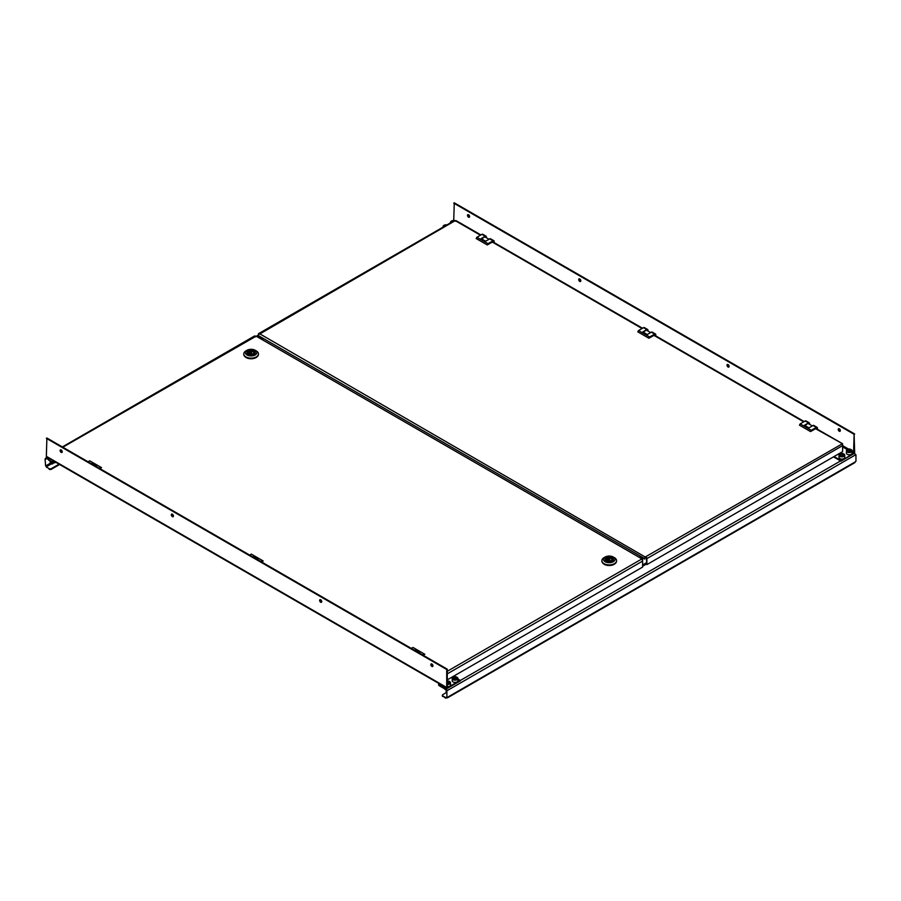 <?xml version="1.0" encoding="UTF-8"?>
<svg xmlns="http://www.w3.org/2000/svg" width="901" height="901" viewBox="0 0 901 901"><rect width="100%" height="100%" fill="white"/><g stroke="black" fill="none" stroke-linecap="round" stroke-linejoin="round"><path stroke-width="1.35" d="M840.25 431.05A1.498 0.867 60 0 1 839.833 430.903A1.498 0.867 60 0 1 838.865 428.651M839.27 431.23A1.498 0.867 60 0 1 838.302 429.912A1.498 0.867 60 0 1 838.527 428.718A1.498 0.867 60 0 1 839.27 428.786A1.498 0.867 60 0 1 840.25 430.104A1.498 0.867 60 0 1 840.025 431.297A1.498 0.867 60 0 1 839.27 431.23M729.033 366.842A1.498 0.867 60 0 1 728.616 366.696A1.498 0.867 60 0 1 727.648 364.432M728.064 367.022A1.498 0.867 60 0 1 727.084 365.705A1.498 0.867 60 0 1 727.31 364.5A1.498 0.867 60 0 1 728.064 364.578A1.498 0.867 60 0 1 729.033 365.896A1.498 0.867 60 0 1 728.808 367.09A1.498 0.867 60 0 1 728.064 367.022M580.74 281.225A1.498 0.867 60 0 1 580.323 281.089A1.498 0.867 60 0 1 579.354 278.826M579.771 281.405A1.498 0.867 60 0 1 578.791 280.087A1.498 0.867 60 0 1 579.028 278.893A1.498 0.867 60 0 1 579.771 278.961A1.498 0.867 60 0 1 580.751 280.279A1.498 0.867 60 0 1 580.514 281.484A1.498 0.867 60 0 1 579.771 281.405M469.522 217.017A1.498 0.867 60 0 1 469.106 216.871A1.498 0.867 60 0 1 468.137 214.618M468.554 217.197A1.498 0.867 60 0 1 467.574 215.88A1.498 0.867 60 0 1 467.81 214.686A1.498 0.867 60 0 1 468.554 214.753A1.498 0.867 60 0 1 469.534 216.071A1.498 0.867 60 0 1 469.297 217.265A1.498 0.867 60 0 1 468.554 217.197M852.166 452.426L853.551 453.237L840.948 461.154L833.515 456.863M840.948 460.512L834.067 456.537M853.551 453.237L854.103 434.293L854.655 451.953A1.577 0.912 120 0 1 853.551 453.879L840.948 461.154M854.655 433.967L454.284 202.815L453.721 220.486M854.103 434.293L453.721 203.13M446.896 690.954L446.896 697.464L446.896 690.954A1.047 0.608 120 0 0 447.346 690.526L446.232 688.601A1.047 0.608 -0 0 0 445.635 688.769L439.114 685.008L439.114 685.65A1.577 0.912 180 0 1 438.652 685.008A1.577 0.912 180 0 1 438.753 684.681M445.635 688.769L445.635 689.411L439.114 685.65M854.553 453.349A1.047 0.608 -0 0 1 854.689 453.248L854.689 452.606M438.652 685.008L438.652 684.366A1.577 0.912 0 0 1 439.114 683.724L439.204 683.668M438.652 684.366A1.577 0.912 0 0 0 439.114 685.008M854.396 452.933A1.047 0.608 -0 0 0 854.396 452.955L855.5 454.881A1.047 0.608 120 0 0 855.95 454.791L855.398 454.476A1.047 0.608 120 0 1 855.229 454.543M446.997 688.161L446.232 689.242A1.047 0.608 -0 0 0 445.635 689.411M446.344 692.599L442.819 694.637A1.577 0.912 -0 0 0 442.357 695.279A1.577 0.912 -0 0 0 442.819 695.921L445.635 697.543A1.047 0.608 180 0 1 446.232 697.374L446.232 698.016L447.346 697.374A1.047 0.608 120 0 0 446.896 697.464M855.95 454.791L855.95 461.289A1.047 0.608 120 0 0 855.5 461.729L854.396 462.371M446.389 690.425L446.344 690.594A1.047 0.608 120 0 0 446.783 690.2L446.232 689.242M855.5 454.881L447.346 690.526L446.659 690.177M442.819 695.921L445.635 698.185A1.047 0.608 180 0 1 446.232 698.016L855.5 461.729M445.635 697.543L445.635 698.185M442.819 696.563A1.577 0.912 180 0 1 442.357 695.921A1.577 0.912 180 0 1 442.459 695.595M641.985 558.89L643.156 558.215M641.433 558.564L642.604 557.888M61.167 452.392A1.498 0.867 -120 0 0 61.921 452.471A1.498 0.867 -120 0 0 62.146 451.277A1.498 0.867 -120 0 0 61.167 449.959A1.498 0.867 -120 0 0 60.423 449.881A1.498 0.867 -120 0 0 60.198 451.074A1.498 0.867 -120 0 0 61.167 452.392M60.75 449.813A1.498 0.867 -120 0 0 61.73 452.077A1.498 0.867 -120 0 0 62.135 452.212M172.384 516.611A1.498 0.867 -120 0 0 173.127 516.678A1.498 0.867 -120 0 0 173.364 515.485A1.498 0.867 -120 0 0 172.384 514.167A1.498 0.867 -120 0 0 171.641 514.088A1.498 0.867 -120 0 0 171.404 515.293A1.498 0.867 -120 0 0 172.384 516.611M171.967 514.02A1.498 0.867 -120 0 0 172.936 516.284A1.498 0.867 -120 0 0 173.352 516.431M320.677 602.217A1.498 0.867 -120 0 0 321.42 602.296A1.498 0.867 -120 0 0 321.646 601.102A1.498 0.867 -120 0 0 320.677 599.784A1.498 0.867 -120 0 0 319.923 599.706A1.498 0.867 -120 0 0 319.697 600.899A1.498 0.867 -120 0 0 320.677 602.217M320.26 599.638A1.498 0.867 -120 0 0 321.229 601.902A1.498 0.867 -120 0 0 321.646 602.037M431.894 666.436A1.498 0.867 -120 0 0 432.638 666.503A1.498 0.867 -120 0 0 432.863 665.31A1.498 0.867 -120 0 0 431.894 663.992A1.498 0.867 -120 0 0 431.14 663.913A1.498 0.867 -120 0 0 430.915 665.118A1.498 0.867 -120 0 0 431.894 666.436M432.401 664.431L431.455 663.891A1.498 0.867 -120 0 0 432.446 666.109A1.498 0.867 -120 0 0 432.863 666.256M453.563 676.223L454.386 676.707M457.933 678.746L460.434 680.829L447.831 688.116A1.577 0.912 120 0 1 447.042 688.195A1.577 0.912 120 0 1 446.716 687.474L446.716 669.488L447.279 669.173L447.279 687.148M460.434 680.187L447.831 687.474M447.042 688.195L46.661 457.032A1.577 0.912 -60 0 1 46.345 456.311L46.897 438.01L447.279 669.173M46.345 438.337L446.716 669.488M55.152 461.931L55.062 462.63A1.577 0.912 180 0 1 52.832 462.63L46.311 458.226A1.047 0.608 0 0 0 46.604 457.877L45.5 458.519A1.047 0.608 -60 0 1 45.05 458.947L45.602 465.772A1.047 0.608 -60 0 1 46.052 465.693L46.604 466.65A1.047 0.608 180 0 1 46.311 467L49.127 468.621A1.577 0.912 0 0 0 51.357 468.621L59.049 464.184M52.832 462.63L46.311 458.226M55.062 462.63L55.716 462.258M52.832 461.988A1.577 0.912 0 0 0 55.062 461.988M45.05 458.947L45.602 465.772M46.604 458.519L46.052 458.846A1.047 0.608 -60 0 1 45.602 459.273M46.311 458.688L45.5 458.519L47.37 457.438M50.219 463.283L46.052 465.693L46.604 466.65L51.289 463.959M46.052 465.693L46.604 466.65M45.5 465.366L46.604 467.292M51.357 468.621L51.357 469.263L59.601 464.499M46.311 467L49.127 468.621M51.357 469.263A1.577 0.912 180 0 1 49.127 469.263M260.22 337.12L259.049 337.796M260.772 337.447L259.601 338.123M452.246 680.334A2.883 1.667 0 0 0 452.167 680.728A2.883 1.667 0 0 0 454.712 682.372A2.883 1.667 0 0 0 457.854 681.111A2.883 1.667 0 0 0 457.933 680.728L457.933 678.498A2.883 1.667 0 0 0 456.931 677.237M454.633 679.174L456.368 678.881L456.796 677.856L453.732 677.428L453.316 678.453L454.633 679.174M453.732 678.69L453.732 677.428M455.726 678.982L454.374 679.039M455.478 678.847L455.478 677.135M446.344 691.304L446.119 691.382A1.577 0.912 0 0 0 446.063 691.596A1.577 0.912 0 0 0 446.344 692.114M447.279 686.652A2.883 1.667 0 0 0 450.444 685.391A2.883 1.667 0 0 0 450.523 685.008L450.523 682.778A2.883 1.667 0 0 0 449.52 681.516M446.108 691.394L446.344 692.058M446.344 690.684L446.344 691.63M446.164 690.008L446.344 690.819M446.108 690.11L446.344 690.774M447.279 683.442L448.957 683.161L449.385 682.136L447.279 681.55M448.315 683.262L447.279 683.262M448.067 683.127L448.067 681.415M50.208 462.799L50.524 463.114A1.261 0.732 0 0 0 50.569 463.576M50.738 463.722A1.261 0.732 0 0 0 52.708 463.722M50.152 463.013L50.186 462.81A1.577 0.912 0 0 0 50.152 463.013A1.577 0.912 0 0 0 50.614 463.655A1.577 0.912 0 0 0 52.832 463.655A1.577 0.912 0 0 0 53.249 463.227A1.577 0.912 0 0 0 53.294 463.013A1.577 0.912 0 0 0 53.249 462.81L53.058 462.934M50.197 462.81C50.738 464.015 51.762 464.083 53.249 463.013M50.197 462.765L50.186 462.382C50.738 463.587 51.762 463.655 53.249 462.585M50.219 462.45L50.197 462.427C50.738 463.643 51.762 463.711 53.249 462.641M53.249 462.213C51.762 463.283 50.738 463.215 50.197 461.999L50.186 461.954C50.738 463.159 51.762 463.227 53.249 462.157M50.197 461.56L50.186 461.526C50.738 462.731 51.762 462.799 53.249 461.729M50.197 461.571C50.738 462.787 51.762 462.855 53.249 461.785M51.357 462.134A1.577 0.912 0 0 0 50.681 462.337M52.517 462.45L50.636 462.371A1.577 0.912 0 0 0 50.377 462.551M51.222 461.729L50.377 462.145M50.287 462.495L50.94 463.283M50.636 463.227L52.708 463.182M51.402 461.808L50.816 461.965M50.636 462.799L52.708 462.754M50.636 461.943L52.055 462.179M50.445 461.83L50.94 462.427M446.186 225.34L444.981 225.363L444.294 226.433M444.981 226.038L444.981 225.363M453.777 220.948L452.043 221.252L451.66 222.175M452.043 221.961L452.043 221.252M846.478 452.73A2.883 1.667 0 0 0 846.388 453.124A2.883 1.667 0 0 0 848.933 454.768A2.883 1.667 0 0 0 852.076 453.507A2.883 1.667 0 0 0 852.166 453.124L852.166 450.894A2.883 1.667 0 0 0 851.152 449.633M848.855 451.57L850.589 451.277L851.017 450.252L847.965 449.836L847.537 450.849L848.855 451.57M847.965 451.086L847.965 449.836M849.958 451.378L848.596 451.435M849.699 451.243L849.699 449.531M839.056 457.01A2.883 1.667 0 0 0 838.977 457.404A2.883 1.667 0 0 0 841.523 459.06A2.883 1.667 0 0 0 844.665 457.787A2.883 1.667 0 0 0 844.744 457.404L844.744 455.174A2.883 1.667 0 0 0 843.741 453.913M841.444 455.85L843.178 455.557L843.606 454.532L840.543 454.115L840.126 455.129L841.444 455.85M840.543 455.365L840.543 454.115M842.536 455.658L841.185 455.715M842.289 455.523L842.289 453.811M52.348 461.65L50.907 461.515M50.861 461.492L48.8 460.298M445.004 689.479L444.981 689.456A3.018 1.746 0 0 0 445.004 689.479L447.549 690.369M62.36 446.941L254.431 336.05A1.577 0.912 60 0 1 255.22 336.118L256.154 336.163L255.681 336.783M642.481 560.343L642.627 559.791A1.577 0.912 120 0 0 642.436 559.183L256.154 336.163L62.822 447.211M642.436 559.183L641.512 559.149L642.436 559.183L641.974 559.803M447.279 671.29L641.512 559.149A1.577 0.912 60 0 1 642.627 561.075L642.627 567.067L447.279 679.85M422.423 654.824L424.089 653.856L424.833 654.284L423.155 655.252M414.595 650.308L415.338 649.88L415.338 650.736M419.123 652.91L419.855 652.482L415.338 649.88M424.089 653.856L412.962 647.436L411.295 648.393M260.783 561.503L262.45 560.535L263.193 560.963L261.527 561.931M252.967 556.987L253.699 556.559L253.699 557.415M257.483 559.6L258.227 559.172L253.699 556.559M262.45 560.535L251.334 554.115L249.667 555.084M99.144 468.182L100.822 467.214L101.554 467.642L99.887 468.61M91.328 463.666L92.071 463.238L92.071 464.094M95.855 466.279L96.587 465.851L92.071 463.238M100.822 467.214L89.695 460.794L88.028 461.762M612.184 557.674A4.19 2.421 0 0 0 607.623 557.145A4.19 2.421 0 0 0 605.033 559.386A4.19 2.421 0 0 0 606.26 561.098A4.19 2.421 180 0 0 610.833 561.616A4.19 2.421 180 0 0 613.423 559.386A4.19 2.421 180 0 0 612.184 557.674M605.145 557.032A5.766 3.334 0 0 1 613.299 557.032L614.414 557.674L613.299 557.032A5.766 3.334 180 0 1 613.299 561.74A5.766 3.334 180 0 1 605.145 561.74A5.766 3.334 0 0 1 605.145 557.032L604.03 557.674A7.343 4.235 0 0 0 601.879 560.67A7.343 4.235 0 0 0 604.03 563.666A7.343 4.235 180 0 0 612.038 564.578A7.343 4.235 180 0 0 616.566 560.67L616.566 561.098A7.343 4.235 180 0 1 612.038 565.006A7.343 4.235 180 0 1 604.03 564.094A7.343 4.235 0 0 1 601.879 561.098A7.343 4.235 0 0 1 601.891 560.884M614.414 557.674A7.343 4.235 180 0 1 616.566 560.67M615.27 563.497A6.949 4.009 180 0 1 604.312 564.353A6.949 4.009 180 0 1 603.174 563.497M611.599 561.379L611.599 560.084L612.725 560.715M606.992 560.231L606.97 557.494L608.029 557.967A2.726 1.577 0 0 1 611.148 558.271A2.726 1.577 0 0 1 611.678 560.073L612.635 560.625A4.032 2.331 0 0 0 612.083 557.73A4.032 2.331 0 0 0 607.071 557.415L607.961 558.091L607.961 560.749M606.869 560.107L606.869 558.8A2.624 1.509 0 0 0 606.598 559.465A2.624 1.509 0 0 0 607.33 560.512M611.43 561.447L610.371 560.805M248.147 354.341A4.19 2.421 0 0 0 252.708 354.859A4.19 2.421 0 0 0 255.298 352.629A4.19 2.421 0 0 0 254.071 350.917A4.19 2.421 180 0 0 249.498 350.388A4.19 2.421 180 0 0 246.919 352.629A4.19 2.421 180 0 0 248.147 354.341M247.032 354.983A5.766 3.334 180 0 1 247.032 350.275A5.766 3.334 180 0 1 255.186 350.275L256.301 350.917L255.186 350.275A5.766 3.334 0 0 1 255.186 354.983A5.766 3.334 0 0 1 247.032 354.983M256.301 350.917L256.301 350.917A7.343 4.235 0 0 1 258.452 353.913A7.343 4.235 0 0 1 253.913 357.821A7.343 4.235 0 0 1 245.917 356.909A7.343 4.235 180 0 1 243.766 353.913A7.343 4.235 180 0 1 245.917 350.917L247.032 350.275M243.766 353.913L243.766 354.341A7.343 4.235 180 0 0 245.917 357.337A7.343 4.235 0 0 0 253.913 358.249A7.343 4.235 0 0 0 258.452 354.341A7.343 4.235 0 0 0 258.441 354.127M257.157 356.74A6.949 4.009 180 0 1 246.198 357.596A6.949 4.009 180 0 1 245.061 356.74M248.755 353.35L248.755 352.054A2.624 1.509 0 0 0 248.485 352.708A2.624 1.509 0 0 0 249.217 353.755M253.316 354.69L252.257 354.048C250.106 354.341 248.845 353.902 248.485 352.708M253.451 354.634L253.451 353.395L253.463 354.622L253.485 353.44L254.521 353.868A4.032 2.331 0 0 0 253.947 350.962A4.032 2.331 0 0 0 248.958 350.658L249.96 351.345L249.96 354.025M262.822 339.981L262.822 338.63L258.373 335.589A1.577 0.912 120 0 1 258.745 334.417L259.488 333.663A1.577 0.912 -120 0 0 258.7 333.584A1.577 0.912 -120 0 0 258.373 334.305L258.373 335.589L644.665 558.609A1.577 0.912 -60 0 1 645.037 557.437L644.665 559.082L640.217 556.514L640.217 557.865M640.769 556.829L640.769 558.181M646.884 564.6L646.884 558.609L842.626 445.601L842.626 444.317A1.577 0.912 120 0 0 842.446 443.709L841.523 443.675A1.577 0.912 60 0 1 842.626 445.601L842.626 451.592L646.884 564.6L646.332 558.293L645.78 557.325L644.902 558.102M646.884 558.609A1.577 0.912 -120 0 0 645.78 556.683L842.446 443.709L815.563 428.696M258.745 334.417L259.488 333.663L645.78 557.325M842.446 443.709L841.985 444.339M258.7 333.584L454.442 220.576A1.577 0.912 60 0 1 455.23 220.655L456.154 220.689L455.692 221.308M480.436 235.206L455.23 220.655L259.488 334.158M258.925 336.377L258.925 337.729M258.373 336.062L258.373 337.413M489.029 239.272L485.459 237.211A3.413 1.971 120 0 0 482.069 239.148M494.153 242.594L494.153 241.412A1.577 0.912 120 0 0 493.827 240.691A1.577 0.912 120 0 0 493.038 240.77L488.038 243.664L487.295 244.948L493.41 241.412L493.41 242.166M493.038 240.77L489.739 238.866A1.577 0.912 -60 0 1 490.527 238.788L493.827 240.691M487.295 244.948L476.167 238.528L476.911 237.245L488.038 243.664M486.326 237.718L486.326 236.895A1.577 0.912 120 0 0 485.999 236.175A1.577 0.912 120 0 0 485.222 236.253L481.922 234.35L476.911 237.245M489.739 238.866L485.662 241.22L481.145 238.607L485.222 236.253M481.922 234.35A1.577 0.912 -60 0 1 482.699 234.271L485.999 236.175M650.668 332.593L647.087 330.532A3.413 1.971 120 0 0 643.708 332.469M655.782 335.915L655.782 334.733A1.577 0.912 120 0 0 655.466 334.012A1.577 0.912 120 0 0 654.678 334.091L649.666 336.974L648.923 338.258L655.05 334.733L655.05 335.487M654.678 334.091L651.378 332.187A1.577 0.912 -60 0 1 652.166 332.109L655.466 334.012M648.923 338.258L637.807 331.838L638.55 330.554L649.666 336.974M647.965 331.027L647.965 330.216A1.577 0.912 120 0 0 647.639 329.496A1.577 0.912 120 0 0 646.85 329.575L643.551 327.671L638.55 330.554M651.378 332.187L647.301 334.541L642.773 331.928L646.85 329.575M643.551 327.671A1.577 0.912 -60 0 1 644.339 327.592L647.639 329.496M812.308 425.914L808.726 423.842A3.413 1.971 120 0 0 805.336 425.779M817.421 429.225L817.421 428.054A1.577 0.912 120 0 0 817.094 427.333A1.577 0.912 120 0 0 816.306 427.412L811.305 430.295L810.562 431.579L816.678 428.054L816.678 428.797M816.306 427.412L813.006 425.509A1.577 0.912 -60 0 1 813.794 425.43L817.094 427.333M810.562 431.579L799.446 425.159L800.178 423.875L811.305 430.295M809.594 424.348L809.594 423.538A1.577 0.912 120 0 0 809.278 422.817A1.577 0.912 120 0 0 808.49 422.896L805.19 420.992L800.178 423.875M813.006 425.509L808.929 427.862L804.413 425.249L808.49 422.896M805.19 420.992A1.577 0.912 -60 0 1 805.978 420.913L809.278 422.817M605.889 558.181L605.81 558.136A4.032 2.331 0 0 0 606.384 561.041A4.032 2.331 0 0 0 611.374 561.357L610.416 560.794A2.726 1.577 0 0 1 607.297 560.49A2.726 1.577 0 0 1 606.767 558.699L605.72 558.192A4.145 2.388 180 0 0 605.078 559.465A4.145 2.388 180 0 0 605.326 560.276M247.764 351.424L247.606 351.435A4.145 2.388 180 0 0 246.964 352.708A4.145 2.388 180 0 0 247.212 353.519M842.626 446.93L847.233 449.588M854.103 452.268L852.166 451.142M848.618 449.103L842.626 445.646M642.627 566.222L646.332 564.082M460.434 680.401L840.565 460.929M646.332 562.798L642.627 564.938M46.345 456.311L446.716 687.474M258.373 335.623L256.819 336.512M51.548 463.801L52.416 463.305M452.246 678.104A2.883 1.667 0 0 0 452.167 678.498A2.883 1.667 0 0 0 454.712 680.154A2.883 1.667 0 0 0 457.854 678.881A2.883 1.667 0 0 0 457.933 678.498C455.985 676.155 454.093 675.987 452.268 678.002L452.167 680.728M452.651 677.822A2.466 1.419 0 0 0 454.476 679.534A2.466 1.419 0 0 0 457.449 678.487A2.466 1.419 0 0 0 455.624 676.775A2.466 1.419 0 0 0 452.651 677.822M453.169 677.237A2.883 1.667 0 0 0 452.381 677.879M447.279 684.433A2.883 1.667 0 0 0 450.444 683.172A2.883 1.667 0 0 0 450.523 682.778L449.531 681.381L447.279 680.953M447.279 683.848A2.466 1.419 0 0 0 450.038 682.767A2.466 1.419 0 0 0 447.279 681.032M443.405 225.813A2.883 1.667 0 0 0 443.067 226.59A2.883 1.667 0 0 0 443.179 227.075M446.885 224.935A2.466 1.419 0 0 0 443.776 225.588A2.466 1.419 0 0 0 443.664 226.793M450.556 221.928A2.883 1.667 0 0 0 450.477 222.31A2.883 1.667 0 0 0 450.601 222.795M454.295 220.655A2.466 1.419 0 0 0 450.962 221.635A2.466 1.419 0 0 0 451.086 222.513M451.48 221.049A2.883 1.667 0 0 0 450.68 221.691M846.478 450.5A2.883 1.667 0 0 0 846.388 450.894A2.883 1.667 0 0 0 848.933 452.55A2.883 1.667 0 0 0 852.076 451.288A2.883 1.667 0 0 0 852.166 450.894C850.206 448.552 848.314 448.383 846.49 450.399L846.388 453.124M846.884 450.218A2.466 1.419 0 0 0 848.697 451.93A2.466 1.419 0 0 0 851.67 450.883A2.466 1.419 0 0 0 849.857 449.171A2.466 1.419 0 0 0 846.884 450.218M847.402 449.633A2.883 1.667 0 0 0 846.602 450.275M839.056 454.791A2.883 1.667 0 0 0 838.977 455.174A2.883 1.667 0 0 0 841.523 456.83A2.883 1.667 0 0 0 844.665 455.568A2.883 1.667 0 0 0 844.744 455.174C842.795 452.831 840.903 452.662 839.079 454.678L838.977 457.404M839.462 454.498A2.466 1.419 0 0 0 841.286 456.221A2.466 1.419 0 0 0 844.26 455.163A2.466 1.419 0 0 0 842.435 453.451A2.466 1.419 0 0 0 839.462 454.498M839.98 453.913A2.883 1.667 0 0 0 839.191 454.555M320.238 599.683L321.184 600.224M171.956 514.066L172.891 514.606M60.739 449.858L61.673 450.399M642.627 561.075L447.279 673.858M608.704 559.127L608.671 559.791L609.786 559.149M609.707 559.104L608.738 559.656L609.707 559.104M611.576 560.185L611.599 560.084A2.624 1.509 0 0 0 611.847 559.465A2.624 1.509 0 0 0 608.074 558.102L608.074 560.782M612.117 557.753A4.145 2.388 180 0 1 612.151 557.775A4.145 2.388 180 0 1 613.367 559.465A4.145 2.388 180 0 1 613.119 560.276M254.014 351.007A4.145 2.388 180 0 1 254.037 351.018A4.145 2.388 180 0 1 255.253 352.708A4.145 2.388 180 0 1 255.006 353.519M253.519 353.316A2.624 1.509 0 0 0 253.733 352.708A2.624 1.509 0 0 0 252.967 351.638A2.624 1.509 0 0 0 249.96 351.345L249.915 351.21A2.726 1.577 0 0 1 253.035 351.514A2.726 1.577 0 0 1 253.564 353.316L254.611 353.958M250.591 352.37L250.557 353.034L251.661 352.392M250.624 352.899L251.593 352.347L250.624 352.899M248.653 351.942L247.696 351.379A4.032 2.331 0 0 0 248.248 354.273A4.032 2.331 0 0 0 253.26 354.6L252.303 354.037A2.726 1.577 0 0 1 249.183 353.733A2.726 1.577 0 0 1 248.653 351.942M248.879 353.485L248.879 350.782L249.847 351.334L249.847 353.992M642.075 328.527L492.295 242.054M803.703 421.848L653.935 335.375M854.88 462.618L447.313 697.926M442.357 695.921L442.357 695.279M258.373 335.082L256.357 336.253L641.996 558.89M46.908 457.179L46.12 457.629M443.067 227.142L443.461 225.644L446.997 224.878M450.477 222.862L450.579 221.826L454.408 220.599M606.88 560.118L606.88 558.778L605.866 558.136L605.078 559.758M610.011 560.872L609.763 559.093L608.434 559.465L608.434 560.872M611.847 559.465L611.599 560.084M613.367 559.758L613.367 559.465C611.993 557.077 609.887 556.39 607.037 557.392L606.97 560.208M610.473 560.794L610.382 560.782C608.22 561.098 606.959 560.659 606.598 559.465M248.845 353.451L248.913 350.635L253.992 350.962L255.253 353.012M251.897 354.116L251.638 352.336L250.32 352.708L250.32 354.116M248.766 353.361L248.766 352.021L247.741 351.379L246.964 353.012M253.733 352.708L253.451 353.395M492.757 241.795L642.526 328.257M654.396 335.104L804.165 421.578M816.024 428.425L842.007 443.427M456.311 220.745L480.897 234.936"/></g></svg>
